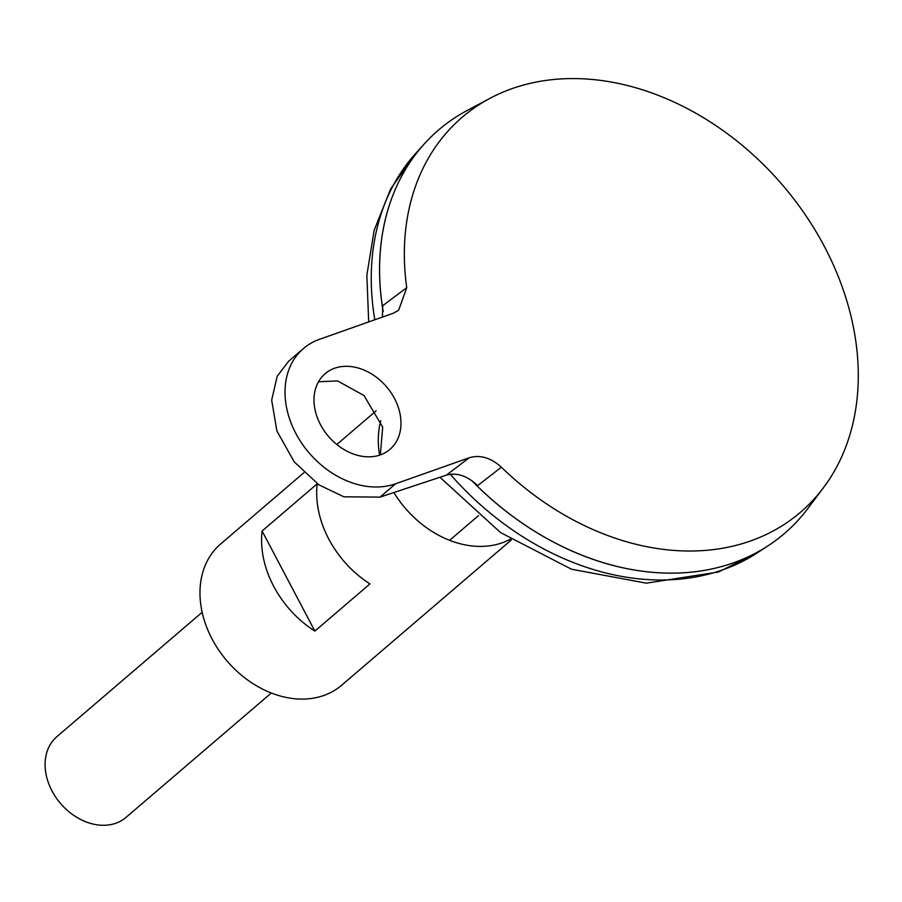 <?xml version="1.0" encoding="UTF-8"?>
<svg xmlns="http://www.w3.org/2000/svg" width="902" height="902" viewBox="0 0 902 902"><rect width="100%" height="100%" fill="white"/><g stroke="black" fill="none" stroke-linecap="round" stroke-linejoin="round"><path stroke-width="1.35" d="M380.34 454.901A49.824 38.177 -130.6 0 1 324.145 430.716A49.824 38.177 -130.6 0 1 325.092 373.721A49.824 38.177 -130.6 0 1 334.642 368.23A49.824 38.177 -130.6 0 1 390.837 392.415A49.824 38.177 -130.6 0 1 389.901 449.41A49.824 38.177 -130.6 0 1 380.34 454.901L382.696 427.074L363.968 395.527L337.596 380.926L318.507 381.76M202.161 612.278L56.916 736.63A53.15 40.725 49.4 0 0 55.913 797.436A53.15 40.725 49.4 0 0 115.851 823.233A53.15 40.725 49.4 0 0 126.043 817.37L271.288 693.018M438.688 129.899A265.729 203.626 49.4 0 0 424.391 143.813A265.729 203.626 49.4 0 0 383.158 311.596M471.938 480.743A265.729 203.626 49.4 0 0 733.349 562.882A265.729 203.626 49.4 0 0 768.391 545.575A265.729 203.626 49.4 0 0 784.334 533.601M512.054 88.633A260.035 199.263 49.4 0 0 489.944 98.352A260.035 199.263 49.4 0 0 406.723 287.682L398.65 310.299L393.024 313.332L319.409 339.344A83.04 63.636 -130.6 0 0 303.489 348.488A83.04 63.636 -130.6 0 0 301.911 443.491A83.04 63.636 -130.6 0 0 395.572 483.799L469.187 457.776C480.056 454.529 490.789 457.675 501.377 467.202A260.035 199.263 49.4 0 0 750.554 540.963A260.035 199.263 49.4 0 0 823.402 487.802A260.035 199.263 49.4 0 0 792.463 197.2A260.035 199.263 49.4 0 0 512.054 88.633M489.944 98.352L467.067 110.54A265.729 203.626 49.4 0 0 383.17 311.404M472.141 480.89A265.729 203.626 49.4 0 0 733.382 562.859A265.729 203.626 49.4 0 0 807.831 508.525L823.402 487.802M501.377 467.202L477.62 485.626C467.326 475.805 456.919 472.298 446.422 475.117L469.187 457.776M382.437 317.064L382.741 305.677L406.723 287.682M303.489 348.488L288.663 361.183L277.196 376.235L271.671 400.15L276.903 430.976L294.199 461.835L318.891 484.825L343.876 496.81L380.013 497.115L446.422 475.117M262.099 531.007L317.211 483.81A93.007 71.269 49.4 0 0 369.978 583.887L314.866 631.084A93.007 71.269 -130.6 0 1 262.099 531.007L314.866 631.084M303.951 472.648L220.663 543.962A93.007 71.269 49.4 0 0 218.904 650.353A93.007 71.269 49.4 0 0 323.795 695.498A93.007 71.269 49.4 0 0 341.632 685.249L511.445 539.858M380.779 420.783A93.007 71.269 49.4 0 0 379.607 455.16M393.903 492.515A93.007 71.269 49.4 0 0 502.121 542.824A93.007 71.269 49.4 0 0 510.363 539.17M368.681 321.935L366.866 275.189L374.15 230.314L390.6 189.059L415.811 153.295A264.094 202.375 49.4 0 0 374.792 319.77M450.245 474.249A264.094 202.375 49.4 0 0 722.874 569.793A264.094 202.375 49.4 0 0 757.703 552.588L768.391 545.575M380.013 497.115L395.572 483.799M415.811 153.295L424.391 143.813M757.703 552.588L718.409 572.015L646.373 583.177L571.462 569.218L500.576 532.586L439.939 477.259M449.602 540.332L478.488 515.606M336.807 444.506L376.111 410.861"/></g></svg>
